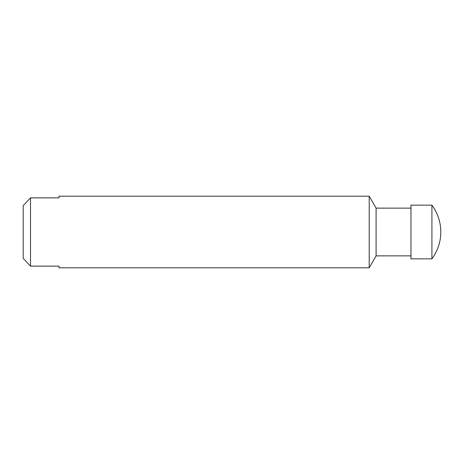<?xml version="1.0" encoding="UTF-8"?>
<svg xmlns="http://www.w3.org/2000/svg" width="464" height="464" viewBox="0 0 464 464"><rect width="100%" height="100%" fill="white"/><g stroke="black" fill="none" stroke-linecap="round" stroke-linejoin="round"><path stroke-width="0.7" d="M23.2 258.373L30.52 266.145L58.992 266.145L58.992 267.792L369.211 267.792L369.211 196.208L58.992 196.208L58.992 197.855L30.52 197.855L23.2 205.627L30.52 197.855L30.52 266.145L23.2 258.373L23.2 205.627M431.92 205.152L431.92 258.848A45.031 45.031 0 0 0 431.92 205.152L410.971 205.152L410.971 258.848L431.92 258.848M410.971 208.139L376.101 208.139L376.101 255.861L369.211 267.792M410.971 255.861L376.101 255.861M376.101 208.139L369.211 196.208"/></g></svg>
